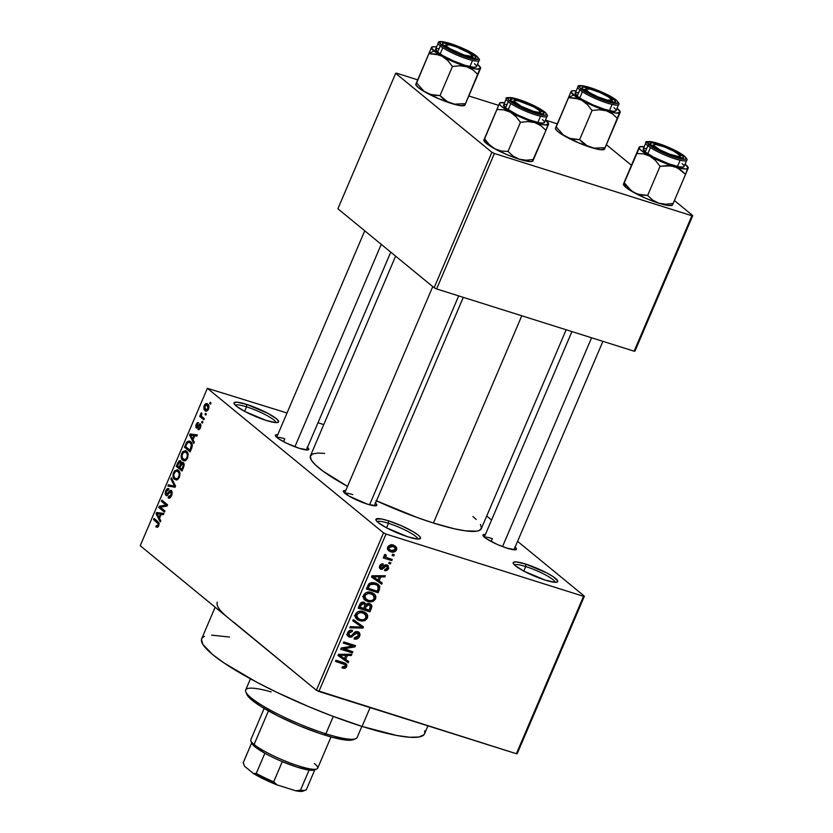 <?xml version="1.0" encoding="UTF-8"?>
<svg xmlns="http://www.w3.org/2000/svg" width="833" height="833" viewBox="0 0 833 833"><rect width="100%" height="100%" fill="white"/><g stroke="black" fill="none" stroke-linecap="round" stroke-linejoin="round"><path stroke-width="1.25" d="M276.004 422.591A22.21 3.759 23.1 0 0 246.547 406.848L246.516 404.349A24.23 4.103 -156.9 0 1 270.371 414.719A24.23 4.103 -156.9 0 1 277.983 422.393A24.23 4.103 -156.9 0 1 266.091 420.405L245.037 411.575L236.218 406.046L234.687 404.599L234.167 402.651L237.009 402.183L246.516 404.349L267.57 413.178L276.389 418.707L278.607 421.3L277.42 422.539L275.598 422.57L266.091 420.405A24.23 4.103 -156.9 0 1 234.073 403.661A24.23 4.103 -156.9 0 1 246.516 404.349L246.547 406.848A22.21 3.759 -156.9 0 1 276.004 422.591M417.895 539.045A22.21 3.759 23.1 0 0 388.449 523.291L388.417 520.792A24.23 4.103 -156.9 0 1 412.273 531.173A24.23 4.103 -156.9 0 1 419.884 538.836A24.23 4.103 -156.9 0 1 407.983 536.858L386.939 528.028L378.109 522.499L376.589 521.052L376.058 519.105L381.472 518.98L388.417 520.792L401.225 525.665L413.012 531.6L418.291 535.161L419.811 536.608L420.342 538.555L417.5 539.024L407.983 536.858A24.23 4.103 -156.9 0 1 375.964 520.115A24.23 4.103 -156.9 0 1 388.417 520.792L388.449 523.291A22.21 3.759 -156.9 0 1 417.895 539.045M555.163 582.309A22.21 3.759 23.1 0 0 525.717 566.565L525.675 564.066A24.23 4.103 -156.9 0 1 549.53 574.437A24.23 4.103 -156.9 0 1 557.142 582.111A24.23 4.103 -156.9 0 1 545.251 580.122L524.196 571.292L515.377 565.763L513.159 563.17L513.326 562.369L516.168 561.9L525.675 564.066L546.729 572.896L553.258 576.738L557.766 581.018L556.59 582.246L554.757 582.288L545.251 580.122A24.23 4.103 -156.9 0 1 513.232 563.379A24.23 4.103 -156.9 0 1 525.675 564.066L525.717 566.565A22.21 3.759 -156.9 0 1 555.163 582.309M515.106 547.187A18.17 3.072 -156.9 0 1 515.95 549.655A18.17 3.072 -156.9 0 1 507.037 548.166L497.426 544.522L486.347 538.67L482.963 535.452L483.848 534.526L485.389 534.515A18.17 3.072 -156.9 0 0 483.015 535.609A18.17 3.072 -156.9 0 0 507.037 548.166L515.533 549.77L516.418 548.843L514.752 546.896M375.496 503.184A18.17 3.072 -156.9 0 1 376.349 505.652A18.17 3.072 -156.9 0 1 367.426 504.163L348.975 496.062L343.363 491.449L344.248 490.522L345.778 490.512A18.17 3.072 -156.9 0 0 343.415 491.605A18.17 3.072 -156.9 0 0 367.426 504.163L375.933 505.756L376.818 504.829L375.152 502.893M307.481 447.363A18.17 3.072 -156.9 0 1 308.335 449.83A18.17 3.072 -156.9 0 1 299.411 448.352L286.604 443.229L278.732 438.845L275.348 435.638L276.233 434.711L277.764 434.691A18.17 3.072 -156.9 0 0 275.4 435.784A18.17 3.072 -156.9 0 0 299.411 448.352L307.918 449.945L308.804 449.018L307.138 447.071M523.79 571.074L525.717 566.565L523.79 571.074M386.522 527.81L388.449 523.291L386.522 527.81M244.621 411.356L246.547 406.848L244.621 411.356M491.158 541.502L492.386 538.628L491.158 541.502M283.543 441.677L284.771 438.804L283.543 441.677M233.584 622.084L316.373 690.265L383.524 532.86L207.375 388.303L287.021 412.991L207.375 388.303L140.225 545.709L316.373 690.265L383.524 532.86L207.375 388.303L140.225 545.709L228.304 617.992A121.149 20.502 -156.9 0 1 217.309 602.124M215.143 607.195L201.69 638.734A121.149 20.502 23.1 0 0 250.525 678.874A121.149 20.502 23.1 0 0 362.053 726.418L370.081 707.613L362.053 726.418A121.149 20.502 23.1 0 0 424.559 733.79L427.943 725.845M376.495 500.852A92.88 15.723 23.1 0 0 433.399 523.02L521.791 315.78L433.399 523.02A92.88 15.723 23.1 0 0 481.318 528.674L566.159 329.764M395.613 256.137L310.449 455.797A92.88 15.723 23.1 0 0 347.538 486.378L322.933 471.103L315.572 465.064L311.303 460.076L310.293 456.317L312.562 453.943L318.039 453.037L324.641 453.412M205.522 413.293L206.334 413.959L205.834 415.126L205.022 414.449L205.522 413.293L205.022 414.449L205.834 415.126L206.334 413.959L205.522 413.293M202.2 416.854L204.345 418.614L203.856 419.78L199.701 416.375L200.201 415.209L200.857 415.75L200.618 414.063L201.409 412.835L201.305 415.584L202.2 416.854L200.201 415.209L199.701 416.375L203.856 419.78L204.345 418.614L202.2 416.854M202.117 421.279L202.929 421.946L202.429 423.112L201.617 422.435L202.117 421.279L201.617 422.435L202.429 423.112L202.929 421.946L202.117 421.279M200.378 423.903L197.983 425.476L198.972 425.788L197.983 425.476L197.182 426.611L198.202 426.933L196.682 426.704L196.817 424.778L198.535 422.612L196.203 424.341L196.911 424.559L196.203 424.341L196.265 427.933L196.859 428.12L196.265 427.933L199.483 425.142L201.034 425.476L199.993 425.153L199.962 427.246L200.659 427.464L198.4 428.339L197.973 429.568L200.524 427.818L200.826 424.486L200.524 427.818L198.785 429.713L197.973 429.568L198.4 428.339L199.805 427.589L200.118 425.288L199.483 425.142L196.838 428.12L195.87 427.391L195.994 424.872L197.348 422.664L198.535 422.612L196.703 425.049L196.911 426.767L200.014 423.685M193.017 439.782L194.297 442.188L193.777 443.406L189.58 435.18L190.101 433.962L197.39 434.92L196.869 436.138L194.735 435.753L193.017 439.782L194.735 435.753L196.869 436.138L197.39 434.92L190.101 433.962L189.58 435.18L193.777 443.406L194.297 442.188L193.017 439.782M187.602 458.119L185.592 460.587L182.833 460.264L181.105 456.234L182.594 451.83L185.52 450.622L187.342 452.017L188.154 454.058L187.602 458.119L188.154 454.058L186.592 451.226L185.53 450.622L181.75 453.298C180.74 456.869 181.105 459.191 182.833 460.264L185.28 460.722L187.602 458.119M179.439 477.247L177.429 479.725L174.67 479.402L172.941 475.372L174.43 470.968L177.367 469.76L179.178 471.155L179.99 473.196L179.439 477.247L179.99 473.196L178.429 470.353L177.367 469.76L173.587 472.436C172.577 476.007 172.941 478.329 174.67 479.402L177.117 479.86L179.439 477.247M158.728 525.81L157.541 527.31L155.865 526.873L156.292 525.644L157.749 525.758L158.28 523.926L153.574 519.594L154.063 518.428L159.02 523.051L158.728 525.81L157.937 521.614L154.063 518.428L153.574 519.594L158.187 523.603L158.083 525.217L156.292 525.644L155.865 526.873L157.541 527.31L158.728 525.81M159.519 518.324L160.79 520.729L160.269 521.947L156.073 513.722L156.594 512.493L163.893 513.461L163.372 514.679L161.238 514.294L159.519 518.324L161.238 514.294L163.372 514.679L163.893 513.461L156.594 512.493L156.073 513.722L160.269 521.947L160.79 520.729L159.519 518.324M160.384 507.214L164.955 510.973L164.455 512.128L158.749 507.453L159.28 506.204L165.954 505.048L161.373 501.289L161.873 500.123L167.579 504.808L167.048 506.058L160.384 507.214L167.048 506.058L167.579 504.808L161.873 500.123L161.373 501.289L165.954 505.048L159.28 506.204L158.749 507.453L164.455 512.128L164.955 510.973L160.384 507.214M171.536 490.533L169.422 491.189L170.588 491.553L169.422 491.189L168.266 492.969L169.057 493.209L168.266 492.969L167.1 494.49L168.016 494.771L166.361 494.375L166.381 491.439L168.474 490.043L168.901 488.815C167.829 488.044 166.767 488.742 165.694 490.929L166.496 491.178L165.694 490.929L165.85 495.52L166.662 495.781L165.85 495.52L171.046 491.709L172.275 492.095L171.046 491.709L171.025 494.875L171.806 495.114L171.025 494.875L168.495 496.572L168.068 497.801L169.203 498.155L168.068 497.801C169.255 498.707 170.453 497.947 171.64 495.52L171.536 490.533L172.15 494L169.849 497.936L168.068 497.801L168.495 496.572L169.755 496.593L170.89 495.156L171.046 491.709L169.88 492.032L167.256 495.541L165.85 495.52L165.101 493.73L165.694 490.929L167.298 488.732L168.901 488.815L166.288 491.657L166.527 494.49L169.984 490.606L171.119 490.304M171.411 477.778L175.555 486.118L175.065 487.253L167.891 486.024L168.401 484.816L174.618 486.212L170.89 478.996L171.411 477.778L170.89 478.996L174.618 486.212L168.401 484.816L167.891 486.024L175.065 487.253L175.555 486.118L171.411 477.778M183.364 462.502L181.292 462.94L184.145 463.846L181.292 462.94L180.626 460.701L177.825 462.731L178.637 462.981L177.825 462.731L176.284 466.345L179.897 467.49L176.284 466.345L181.99 471.03L183.531 467.428L183.364 462.502L184.218 465.116L181.99 471.03L176.284 466.345L179.21 460.701L180.792 460.857L181.292 462.94L182.885 462.221M190.601 441.709L192.35 445.593L190.153 451.892L184.447 447.206L186.977 441.854L189.226 440.99L190.601 441.709L189.455 441.042L186.727 442.188L184.447 447.206L190.153 451.892L191.611 448.487C192.694 444.989 192.361 442.739 190.601 441.709M207.698 404.067C206.615 402.953 205.449 403.464 204.2 405.577L204.918 405.806L204.2 405.577L204.97 410.586L206.626 411.106L204.97 410.586C206.053 411.741 207.23 411.242 208.5 409.107C209.25 406.494 208.979 404.817 207.698 404.067L208.864 405.858L208.667 408.691L207.146 410.877L205.345 410.856L204.002 409.315L203.908 406.421L205.543 403.818L207.698 404.067L206.917 403.609M210.208 402.308L211.02 402.974L210.52 404.14L209.708 403.474L210.208 402.308L209.708 403.474L210.52 404.14L211.02 402.974L210.208 402.308M517.251 753.584L584.391 596.178L517.595 541.356L584.391 596.178L583.537 596.313L386.012 534.057L318.872 691.463L516.398 753.73L583.537 596.313L584.391 596.178L517.251 753.584L516.398 753.73L517.251 753.584M491.574 520L486.711 516.012L491.574 520M392.593 554.247L394.259 554.778L393.77 555.944L392.093 555.413L392.593 554.247L392.093 555.413L393.77 555.944L394.259 554.778L392.593 554.247M386.21 557.277L384.482 554.861L385.689 555.861L386.2 555.07L385.127 554.351L384.19 555.309L385.117 557.173L383.753 556.746L383.253 557.912L391.781 560.599L389.167 558.454L391.781 560.599L392.27 559.432L387.855 558.048L392.27 559.432L391.781 560.599L383.253 557.912L383.753 556.746L385.117 557.173L384.117 555.611L385.127 554.351L386.2 555.07L385.856 556.965L387.855 558.048L385.939 557.058M389.178 562.233L390.854 562.764L390.354 563.931L388.688 563.4L389.178 562.233L388.688 563.4L390.354 563.931L390.854 562.764L389.178 562.233M381.316 568.064L379.921 565.409L380.92 566.232L382.92 565.17L381.514 564.014L382.92 565.17L383.263 563.962L379.681 565.888L380.993 569.283L379.567 568.116L380.993 569.283L384.836 567.221L383.638 566.242L384.836 567.221L385.794 566.221L384.586 565.243L386.689 566.169L385.169 564.92L386.689 566.169L387.345 568.158L384.919 569.387L384.575 570.605L388.532 568.627L388.011 565.472L386.981 564.941L387.959 565.43L388.647 568.325L387.616 569.949L386.054 570.636L384.575 570.605L384.919 569.387L387.262 568.335L386.96 566.284L385.794 566.221L382.066 569.387L380.108 568.814L379.39 566.971L380.285 564.899L381.691 563.951L383.263 563.962L382.92 565.17L380.92 566.232L380.702 567.325L381.524 568.106L384.877 565.045L386.981 564.941L382.18 567.908L379.442 566.617M379.15 580.893L382.222 583.006L381.701 584.225L371.497 576.988L372.018 575.77L385.315 575.738L384.804 576.957L380.868 576.863L379.15 580.893L380.868 576.863L384.804 576.957L385.315 575.738L372.018 575.77L371.497 576.988L381.701 584.225L382.222 583.006L379.15 580.893M375.61 598.917L373.351 601.301L370.029 601.967L365.854 600.728L363.896 598.969L363.23 596.782L363.865 594.585L365.885 592.711L368.478 592.076L371.528 592.534L374.496 594.158L375.85 596.345L375.61 598.917L375.235 595.022L371.528 592.534C368.363 591.315 365.718 592.169 363.584 595.126L364.896 600.083L367.832 601.561L372.341 601.686L371.154 600.708L372.341 601.686L375.61 598.917L374.413 597.948L375.61 598.917M367.447 618.055L365.187 620.439L361.866 621.106L357.69 619.867L355.733 618.096L355.066 615.92L355.701 613.713L357.721 611.849L360.314 611.214L363.365 611.672L366.333 613.296L367.697 615.483L367.447 618.055L367.072 614.16L363.365 611.672C360.2 610.443 357.555 611.307 355.42 614.254L356.732 619.221L359.669 620.7L364.177 620.824L362.99 619.846L364.177 620.824L367.447 618.055L366.26 617.076L367.447 618.055M345.029 664.599L342.04 662.152L345.029 664.599L345.383 666.14L342.342 666.775L341.999 667.993L345.122 668.181L346.726 666.619L345.508 665.619L346.726 666.619L346.091 667.597L344.321 668.337L341.999 667.993L342.342 666.775L345.143 666.525L345.185 664.734L335.491 661.402L335.98 660.236L345.206 663.235L346.736 664.505L346.726 666.619L346.174 663.828L343.935 662.745L335.98 660.236L335.491 661.402L345.091 664.651L341.832 661.975M345.653 659.434L348.725 661.548L348.204 662.766L337.99 655.529L338.521 654.311L351.818 654.28L351.297 655.498L347.371 655.404L345.653 659.434L347.371 655.404L351.297 655.498L351.818 654.28L338.521 654.311L337.99 655.529L348.204 662.766L348.725 661.548L345.653 659.434M343.508 648.834L352.88 651.791L352.39 652.947L340.666 649.261L341.197 648.012L352.692 646.064L343.3 643.097L343.79 641.941L355.514 645.627L354.973 646.877L343.508 648.834L354.973 646.877L355.514 645.627L343.79 641.941L343.3 643.097L352.692 646.064L341.197 648.012L340.666 649.261L352.39 652.947L352.88 651.791L342.29 647.835L343.508 648.834M349.87 635.923L348.923 633.142L347.798 632.216L348.923 633.142L352.192 631.56L350.547 630.206L352.192 631.56L352.536 630.342C350.37 629.748 348.704 630.55 347.538 632.747L348.163 636.464L349.329 637.078L347.434 635.517L349.329 637.078L353.869 635.006L352.89 634.194L353.869 635.006L357.326 632.799L355.816 631.56L357.326 632.799L358.325 635.798L354.389 637.724L354.046 638.942C356.462 639.64 358.325 638.765 359.648 636.329L358.961 632.237L357.805 631.633L359.481 632.778L360.054 634.829L359.242 637.12L357.253 638.838L354.046 638.942L354.389 637.724L356.649 637.589L358.19 636.079L358.534 633.944L357.086 632.736L355.347 633.257L351.849 636.912L349.933 637.214L348.194 636.485L347.215 634.84L347.902 632.039L349.662 630.477L352.192 630.258L352.192 631.56L350.037 631.768L348.84 633.361L348.819 635.09L350.193 636.006L351.682 635.631L355.056 631.893L357.805 631.633L354.254 632.518L351.224 635.933L349.87 635.923L347.205 633.923M353.327 619.585L363.48 626.937L363.001 628.072L349.808 627.832L350.318 626.624L361.845 627.145L352.807 620.804L353.327 619.585L352.807 620.804L361.845 627.145L350.318 626.624L349.808 627.832L363.001 628.072L363.48 626.937L353.327 619.585M369.529 603.613L371.289 604.696L371.935 606.341L369.914 611.849L358.2 608.152L360.054 603.904L361.522 602.436L364.396 602.394L365.979 604.3L367.717 603.425L369.529 603.613L365.979 604.3L364.052 602.259C362.126 601.77 360.689 602.53 359.741 604.539L358.2 608.152L369.914 611.849L371.456 608.246L370.289 607.288L371.456 608.246L370.914 604.331L369.529 603.613M375.496 583.027L378.432 584.506L379.89 586.474L378.078 592.711L366.364 589.025L369.477 583.339L372.091 582.527L375.496 583.027L368.759 583.985L366.364 589.025L378.078 592.711L379.536 589.306L378.359 588.337L379.536 589.306L378.453 584.516L375.496 583.027M393.395 545.251L396.498 547.448L396.758 549.062L395.769 551.019L393.051 552.144L388.553 550.686L387.439 548.801L388.116 546.375L390.271 545.021L393.395 545.251C391.104 544.345 389.198 544.969 387.678 547.135L388.574 550.696L390.708 551.769C393.03 552.716 394.957 552.102 396.508 549.915L395.436 549.03L396.508 549.915L395.644 546.375L393.395 545.251M323.766 424.58L317.977 422.758L323.766 424.58M228.304 617.992L223.994 614.213M634.996 351.057L692.775 215.601L674.407 200.534L692.775 215.601L691.911 215.747L494.386 153.48L436.617 288.936L634.142 351.193L691.911 215.747L692.775 215.601L634.996 351.057L634.142 351.193L634.996 351.057M631.445 165.278L606.393 144.713L631.445 165.278M337.896 208.771L434.128 287.739L491.897 152.283L395.665 73.314L337.896 208.771L434.128 287.739L436.617 288.936L634.142 351.193L691.911 215.747L494.386 153.48L436.617 288.936L434.128 287.739L491.897 152.283L494.386 153.48L491.897 152.283L395.665 73.314L396.529 73.179L395.665 73.314L337.896 208.771M557.298 123.857L545.469 120.129L557.298 123.857M498.623 105.354L468.812 95.962L498.623 105.354M417.687 79.843L396.529 73.179L417.687 79.843M316.373 690.265L516.398 753.73L583.537 596.313L386.012 534.057L318.872 691.463L316.373 690.265M383.524 532.86L386.012 534.057L383.524 532.86M472.884 516.512L476.184 519.407M480.454 524.405L481.474 528.153L479.204 530.527L476.861 531.173L465.262 530.829L454.131 528.747L433.399 523.02L417.656 517.699L376.027 500.633M424.643 730.874L424.768 733.113L423.82 734.893L418.739 737.038L409.607 737.236L396.768 735.477L362.053 726.418L330.795 715.495L308.928 706.748L276.702 692.265L256.803 682.248L224.16 663.037L212.686 654.603L202.804 644.305L201.482 639.411L202.429 637.63L204.449 636.308M211.582 635.131L229.481 637.047M344.893 493.282A16.15 2.738 -156.9 0 1 352.786 494.615A16.15 2.738 23.1 0 0 344.893 493.282M484.494 537.285A16.15 2.738 -156.9 0 1 492.386 538.628A16.15 2.738 23.1 0 0 484.494 537.285M235.291 405.234A22.21 3.759 -156.9 0 1 246.547 406.848A22.21 3.759 23.1 0 0 235.291 405.234M377.193 521.677A22.21 3.759 -156.9 0 1 388.449 523.291A22.21 3.759 23.1 0 0 377.193 521.677M514.45 564.951A22.21 3.759 -156.9 0 1 525.717 566.565A22.21 3.759 23.1 0 0 514.45 564.951M284.771 438.804A16.15 2.738 23.1 0 0 276.879 437.471M345.122 668.181L343.717 667.035L345.122 668.181M340.916 661.798L343.54 663.943L340.916 661.798M343.717 662.683L343.633 663.453M343.602 663.578L343.696 662.485M345.331 659.174L344.935 660.09L348.204 662.766L338.115 655.248L344.935 660.09L345.331 659.174M349.818 654.29L351.297 655.498L349.818 654.29M346.007 654.29L347.371 655.404L346.007 654.29M344.446 658.611L338.49 654.374L339.51 655.217L342.196 655.321L340.957 654.301L342.196 655.321L345.83 655.373L344.518 654.301L345.83 655.373L344.446 658.611L345.83 655.373L339.51 655.217L344.446 658.611M349.777 650.802L352.39 652.947L349.777 650.802M342.863 648.303L341.697 647.928L342.863 648.303M350.079 643.919L352.692 646.064L350.079 643.919M352.172 644.575L354.973 646.877L352.172 644.575M351.245 644.284L350.641 644.388L351.245 644.284M359.648 636.329L358.482 635.371L359.648 636.329M357.326 632.799L356.003 631.518M347.882 634.486L347.184 634.569M356.649 632.903L356.784 632.153M346.674 634.538L347.319 634.569M360.116 624.5L359.731 625.396L363.001 628.072L359.71 625.396L360.116 624.5M358.575 624.469L352.921 620.523L358.575 624.469M357.732 618.336L356.409 618.024L359.669 620.7L355.504 617.701M364.677 612.193L367.072 614.16L364.677 612.193M364.083 611.932L364.542 613.505M355.389 617.659L358.606 618.419M364.49 614.337L364.063 611.891M355.379 616.243L354.681 615.816M360.189 619.544L357.701 618.305L356.795 614.681L355.67 613.754L356.795 614.681L359.971 612.484L358.721 611.464L359.971 612.484L362.824 612.828L360.866 611.214L365.093 613.963L366.072 617.628C364.49 619.825 362.532 620.46 360.189 619.544L363.386 619.773L365.614 618.409L366.281 615.889L365 613.879L360.71 612.463L357.347 613.806L356.545 615.577L356.847 617.274L360.189 619.544M367.301 609.704L369.914 611.849L367.301 609.704M364.292 608.423L363.688 608.236L364.292 608.423M359.419 606.893L358.825 606.705L359.419 606.893M363.313 602.113L365.979 604.3L363.313 602.113M368.665 603.415L368.623 604.175M368.467 604.82L368.644 603.29M363.136 603.04L363.875 602.28M363.75 603.488L361.782 603.873L360.064 607.424L363.563 608.527L364.739 605.716L365.916 606.663L369.04 604.779L370.466 606.528L369.05 610.256L364.937 608.954L365.916 606.663L363.75 603.488L364.906 605.081L363.563 608.527L358.919 606.476L360.064 607.424L360.928 605.393L359.783 604.456L360.928 605.393L363.75 603.488L362.188 602.207L364.458 603.842L362.407 602.165M369.04 604.779L366.728 605.289L364.937 608.954L363.782 608.017L369.05 610.256L370.456 606.205L367.717 603.425M365.895 599.198L364.573 598.885L367.832 601.561L363.667 598.563M372.84 593.054L375.235 595.022L372.84 593.054M372.247 592.794L372.705 594.366M363.552 598.521L366.77 599.291M372.653 595.21L372.226 592.752M363.542 597.105L362.844 596.678M368.353 600.406L365.854 599.166L364.958 595.543L363.834 594.627L364.958 595.543L368.134 593.346L366.884 592.325L368.134 593.346L370.987 593.69L369.029 592.076L373.257 594.824L374.236 598.5C372.653 600.687 370.685 601.322 368.353 600.406L371.549 600.635L373.778 599.271L374.444 596.751L373.153 594.741L368.873 593.325L365.51 594.668L364.708 596.449L365.01 598.136L368.353 600.406M375.464 590.566L378.078 592.711L375.464 590.566M367.582 587.754L366.978 587.567L367.582 587.754M376.474 583.381L376.745 584.818M376.735 584.912L376.433 583.298M374.965 583.548L375.267 584.412M374.381 582.881L377.641 585.557L378.099 589.025L377.203 591.118L368.228 588.285L367.082 587.348L368.228 588.285L369.113 586.224L367.967 585.287L369.113 586.224L370.05 584.641L368.977 583.756L370.05 584.641L374.975 584.183L372.965 582.527L377.641 585.557L374.132 582.683M378.828 580.632L378.442 581.549L381.701 584.225L371.612 576.707L378.442 581.549L378.828 580.632M383.315 575.749L384.804 576.957L383.315 575.749M379.515 575.749L380.868 576.863L379.515 575.749M377.953 580.07L371.987 575.832L373.007 576.675L375.704 576.78L374.454 575.759L375.704 576.78L379.327 576.832L378.026 575.759L379.327 576.832L377.953 580.07L379.327 576.832L373.007 576.675L377.953 580.07M388.532 568.627L387.48 567.762L388.532 568.627M386.689 566.169L385.273 564.878M380.119 568.824L380.993 569.283M385.471 565.357L385.575 564.753M388.949 562.775L390.354 563.931L388.949 562.775M386.033 557.142L384.607 556.694L386.033 557.142M392.364 554.788L393.77 555.944L392.364 554.788M389.136 549.447L387.512 549.114M387.522 549.155L390.708 551.769L387.522 549.155M393.426 545.261L393.499 546.333M387.449 549.093L389.792 549.468M393.488 546.386L393.238 544.772M391.208 550.603L389.552 549.78L387.886 546.729L388.886 547.552L392.978 546.438L391.104 544.907L394.634 547.26L395.3 549.499L391.208 550.603L393.967 550.717L395.446 548.926L393.967 546.844L390.219 546.323L388.949 547.406L388.803 548.687L391.208 550.603M369.113 586.224L368.228 588.285L377.203 591.118L378.526 587.567L377.349 585.328L373.288 583.798L370.612 584.225L369.113 586.224M155.865 526.873L157.541 527.31M158.395 526.466L156.292 525.644M158.864 525.456L158.083 525.217L158.864 525.456M159.155 523.915L158.187 523.603L159.155 523.915M159.093 523.322L157.489 522.812L159.093 523.322M156.677 520.573L153.574 519.594L156.677 520.573M157.385 514.138L156.073 513.722L157.385 514.138M163.268 514.669L156.594 512.493L163.268 514.669M159.02 517.387L156.968 513.513L161.196 514.388L160.405 514.138L159.02 517.387L159.811 517.637L159.02 517.387L160.405 514.138L156.968 513.513L159.02 517.387M161.862 508.432L158.749 507.453L161.862 508.432M161.748 506.985L159.28 506.204L161.748 506.985M167.298 505.475L165.954 505.048L167.298 505.475M164.486 502.268L161.373 501.289L164.486 502.268M168.068 497.801L168.62 498.103M170.609 497.291L168.495 496.572M172.264 492.032L171.046 491.709M167.1 494.49L166.361 494.375M174.972 487.243L168.401 484.816L174.972 487.243M175.388 486.514L173.524 485.931L175.388 486.514M175.409 486.462L174.618 486.212L175.409 486.462M175.18 485.358L173.93 484.962L175.18 485.358M172.223 479.412L170.89 478.996L172.223 479.412M176.565 479.995L174.67 479.402L176.565 479.995M174.389 472.686L173.587 472.436L174.389 472.686M175.18 478.246C173.805 477.476 173.493 475.726 174.253 472.977L176.419 470.947L179.678 472.061L177.918 471.509C179.23 472.301 179.512 474.029 178.772 476.705L179.553 476.955L178.772 476.705C177.481 478.85 176.284 479.371 175.18 478.246L173.91 476.393L173.847 474.352L175.565 471.239L177.918 471.509L176.419 470.947M179.147 467.126L177.45 465.73L178.314 463.7L180.22 461.94L181.302 462.284L180.22 461.94L180.553 463.679L181.532 463.981L180.553 463.679L180.084 464.939L180.876 465.189L180.084 464.939L179.147 467.126L179.949 467.375L179.147 467.126L180.615 463.377L179.761 461.763L177.45 465.73L179.147 467.126M181.292 462.211L180.22 461.94M181.823 469.323L179.813 467.677L180.803 465.376L182.875 463.669L184.197 464.085L182.875 463.669L183.312 465.585L184.083 465.824L183.312 465.585L182.875 466.855L183.666 467.094L182.875 466.855L181.823 469.323L182.614 469.573L181.823 469.323L183.395 464.929L182.385 463.471L179.813 467.677L181.823 469.323M184.176 464.002L182.875 463.669M184.728 460.868L182.833 460.264L184.728 460.868M182.552 453.548L181.75 453.298L182.552 453.548M183.333 459.108C181.969 458.337 181.656 456.588 182.417 453.839L184.582 451.809L187.841 452.923L186.082 452.371C187.394 453.162 187.675 454.891 186.925 457.577L187.717 457.827L186.925 457.577C185.644 459.722 184.447 460.233 183.333 459.108L184.124 459.566L182.312 457.858L182.011 455.214L183.729 452.111L186.082 452.371L184.582 451.809M186.165 460.201L184.135 459.566L186.051 458.941L187.227 456.692L187.279 454.235L186.082 452.371M187.56 448.196L184.447 447.206L187.56 448.196M186.634 444.197L185.832 443.947L186.634 444.197M187.769 442.521L186.727 442.188L187.769 442.521M189.986 450.184L185.613 446.592L187.31 442.969L189.112 442.292L191.923 443.437L190.101 442.864L192.308 444.791L191.298 444.478L190.872 448.092L191.673 448.341L190.872 448.092L189.986 450.184L190.778 450.434L189.986 450.184L191.413 444.822L190.101 442.864L188.477 442.24L187.186 443.135L185.613 446.592L189.986 450.184M190.882 435.597L189.58 435.18L190.882 435.597M196.765 436.128L190.101 433.962L196.765 436.128M192.517 438.845L190.465 434.972L194.693 435.846L193.902 435.597L192.517 438.845L193.308 439.095L192.517 438.845L193.902 435.597L190.465 434.972L192.517 438.845M199.972 428.849L198.4 428.339M196.9 426.767L198.056 427.131M202.586 422.748L201.617 422.435L202.586 422.748M202.815 417.354L199.701 416.375L202.815 417.354M200.711 413.762L201.44 415.938L201.857 413.657L201.409 412.835L200.711 413.762L201.617 414.043L200.711 413.762M205.99 414.761L205.022 414.449L205.99 414.761M204.97 410.586L205.824 411.075M205.459 409.419L204.783 406.098L207.24 405.265L208.844 405.765L207.24 405.265L207.927 408.587L208.625 408.816L205.459 409.419L206.959 409.753L208.115 408.003L207.906 406.056L206.699 404.921L205.064 405.577L204.543 407.795L205.459 409.419L207.771 410.325M208.781 405.577L207.24 405.265M210.676 403.776L209.708 403.474L210.676 403.776M178.002 479.339L175.971 478.704L177.898 478.08L179.074 475.83L179.116 473.373L177.918 471.509M353.025 739.746L355.608 738.746A60.57 10.256 -156.9 0 1 325.88 733.79L324.287 734.956A58.549 9.913 23.1 0 0 353.025 739.746A58.549 9.913 23.1 0 0 354.056 739.131M250.441 678.822L245.693 689.953A60.57 10.256 23.1 0 0 270.111 710.018A60.57 10.256 23.1 0 0 325.88 733.79L333.283 716.432L325.88 733.79A60.57 10.256 23.1 0 0 357.128 737.476L361.876 726.355M354.14 739.048L351.682 740.089L347.267 740.183L333.294 737.569L319.414 733.363L298.61 725.449L278.107 716.026L261.041 706.54L250.004 698.418L246.735 693.983M245.839 691.921L246.912 694.483A58.549 9.913 23.1 0 0 324.287 734.956L325.88 733.79A60.57 10.256 -156.9 0 1 245.839 691.921A60.57 10.256 -156.9 0 1 271.204 691.911M439.064 54.916L442.271 56.332A26.646 4.509 -156.9 0 1 433.931 50.98L428.922 53.635L435.753 54.062L442.271 56.332L447.873 60.663L452.444 66.494L440.011 95.628L429.87 94.348L423.726 91.005L416.49 82.769L428.922 53.635L439.064 54.916M474.216 55.374L472.384 56.342L474.216 55.374L475.872 57.31L474.987 58.237L466.49 56.644L453.683 51.521L444.083 45.867A18.17 3.072 -156.9 0 1 442.479 44.087A18.17 3.072 -156.9 0 1 454.568 45.523A18.17 3.072 -156.9 0 1 474.216 55.374A18.17 3.072 -156.9 0 1 475.404 58.133A18.17 3.072 -156.9 0 1 460.899 54.655A18.17 3.072 -156.9 0 1 444.083 45.867L442.417 43.93L443.302 43.004L451.809 44.597L464.616 49.72L474.216 55.374M477.09 56.571A1.208 1.031 129.4 0 0 476.559 56.113A21.002 3.551 -156.9 0 1 467.625 57.581A21.002 3.551 -156.9 0 1 441.74 45.138A1.208 1.031 129.4 0 0 440.272 45.919A22.21 3.759 23.1 0 0 461.138 56.779A22.21 3.759 23.1 0 0 478.704 60.83M435.732 49.022L437.617 52.135A22.21 3.759 23.1 0 0 459.91 63.547A22.21 3.759 23.1 0 0 476.455 66.661L479.11 60.434A22.21 3.759 -156.9 0 1 462.565 57.321A22.21 3.759 -156.9 0 1 440.272 45.919L437.617 52.135L442.448 55.395L453.256 60.84L464.991 65.307L473.717 67.286L475.393 67.254L476.466 66.119M464.929 105L460.774 105.687L451.174 103.386A26.646 4.509 23.1 0 0 464.252 105.562L465.522 103.667L454.61 104.156L438.689 98.721L423.726 91.005L416.49 82.769L415.75 84.456L431.65 47.137L416.333 83.644M431.577 47.304L415.896 84.102M464.783 105.354L480.474 67.525A26.646 4.509 -156.9 0 1 480.537 68.389L476.393 69.077L466.792 66.775L472.915 69.889L477.955 74.533L465.522 103.667L454.61 104.156L447.956 102.063L440.011 95.628L452.444 66.494L459.785 65.755L466.792 66.775L451.111 60.715L437.471 53.499L431.494 48.127L432.796 46.773L436.575 46.94A26.646 4.509 -156.9 0 0 432.181 46.929L431.515 47.491A26.646 4.509 -156.9 0 1 432.181 46.929M415.75 84.466L415.959 84.966A26.646 4.509 23.1 0 0 426.663 92.932L418.322 87.59L415.886 84.737M480.474 67.525A26.646 4.509 -156.9 0 0 477.434 64.36L480.683 68.035M475.83 65.068L474.435 63.745M438.335 48.595L436.659 48.637M435.597 49.23A22.21 3.759 23.1 0 0 437.617 52.135L440.272 45.919A22.21 3.759 -156.9 0 1 438.252 43.004L435.597 49.23M438.658 42.608A22.21 3.759 23.1 0 0 440.272 45.919A1.208 1.031 -50.6 0 1 441.74 45.138L449.383 49.928L464.075 56.373L473.644 59.153L478.34 59.049L477.882 57.362L471.988 53.031L454.224 44.867L444.655 42.087L440.844 41.817L439.824 42.889L441.74 45.138A21.002 3.551 -156.9 0 1 450.663 43.66A21.002 3.551 -156.9 0 1 476.559 56.113A1.208 1.031 -50.6 0 1 476.872 56.28M471.759 56.675A16.15 2.738 -156.9 0 1 473.175 58.227A16.15 2.738 23.1 0 0 471.759 56.675M429.797 51.552L428.922 53.635L433.931 50.98A26.646 4.509 -156.9 0 1 431.515 47.491L429.797 51.552M466.792 66.775A26.646 4.509 -156.9 0 1 442.271 56.332L447.873 60.663L452.444 66.494L459.785 65.755L466.792 66.775L472.915 69.889L477.955 74.533L480.537 68.389A26.646 4.509 -156.9 0 1 466.792 66.775M442.406 98.086L440.011 95.628L433.181 95.201L426.663 92.932A26.646 4.509 23.1 0 0 451.174 103.386L447.956 102.063L442.406 98.086M461.617 54.936L461.742 54.228A14.13 2.395 -156.9 0 1 446.498 44.784A14.13 2.395 -156.9 0 1 456.557 47.012L468.333 52.562L471.176 54.572L471.947 56.394L464.179 55.093L449.966 48.678L447.123 46.669L446.353 44.847L449.893 44.982L456.557 47.012A14.13 2.395 -156.9 0 1 472.113 55.707A14.13 2.395 -156.9 0 1 461.742 54.228L461.617 54.936M294.892 446.78L381.243 244.34L294.892 446.78M535.775 112.851L535.619 111.893A14.13 2.395 -156.9 0 1 520.302 105.812A14.13 2.395 -156.9 0 1 514.513 100.595A14.13 2.395 -156.9 0 1 518.699 100.98L515.554 100.47L514.221 101.407L521.239 106.301L533.526 111.32L538.774 112.403L540.159 111.997L538.535 109.862L533.078 106.562L518.699 100.98A14.13 2.395 -156.9 0 1 532.016 106.03A14.13 2.395 -156.9 0 1 540.128 111.518A14.13 2.395 -156.9 0 1 535.619 111.893L535.775 112.851M369.581 504.798L458.681 295.892L369.581 504.798M607.215 100.085L607.372 101.043L607.215 100.085L611.745 100.189L608.673 97.034L599.781 92.463L590.295 89.162A14.13 2.395 -156.9 0 1 603.613 94.223A14.13 2.395 -156.9 0 1 611.724 99.71A14.13 2.395 -156.9 0 1 607.215 100.085A14.13 2.395 -156.9 0 1 591.888 94.004A14.13 2.395 -156.9 0 1 586.109 88.787A14.13 2.395 -156.9 0 1 590.295 89.162L585.766 89.069L588.837 92.224L597.73 96.795L607.215 100.085M669.357 154.053L669.232 154.761L669.357 154.053L659.569 149.638L653.999 145.692L653.978 144.671L655.904 144.536L664.172 146.837A14.13 2.395 -156.9 0 1 679.738 155.532A14.13 2.395 -156.9 0 1 669.357 154.053A14.13 2.395 -156.9 0 1 654.124 144.598A14.13 2.395 -156.9 0 1 664.172 146.837L673.97 151.252L679.541 155.188L679.561 156.208L677.635 156.354L669.357 154.053M591.586 337.781L502.518 546.594L591.586 337.781M315.02 769.307A34.32 5.81 -156.9 0 1 309.085 770.077A34.32 5.81 23.1 0 0 314.166 769.994L316.759 769.005A36.34 6.154 -156.9 0 1 287.729 762.06A36.34 6.154 -156.9 0 1 254.107 744.483L255.002 746.847A34.32 5.81 23.1 0 0 264.873 753.251A34.32 5.81 23.1 0 0 282.293 761.633A34.32 5.81 23.1 0 0 309.085 770.077L297.319 767.193L282.293 761.633A34.32 5.81 -156.9 0 1 264.873 753.251L255.002 746.847L252.482 744.348L251.826 742.547M314.364 763.486A36.34 6.154 -156.9 0 1 316.759 769.005M264.155 708.435L250.806 739.725A36.34 6.154 23.1 0 0 254.107 744.483L268.434 710.903L254.107 744.483A36.34 6.154 23.1 0 0 290.592 763.153A36.34 6.154 23.1 0 0 317.665 768.245L331.013 736.955M254.107 744.483A36.34 6.154 -156.9 0 1 250.889 740.912L251.962 743.463A34.32 5.81 23.1 0 0 255.002 746.847L254.107 744.483M306.502 789.215A34.32 5.81 -156.9 0 1 305.576 790.132A34.32 5.81 -156.9 0 1 300.494 790.205L309.085 770.077L300.494 790.205L295.642 790.756L277.004 784.884L273.713 781.77L282.293 761.633L273.713 781.77A34.32 5.81 -156.9 0 1 256.283 773.388L253.524 773.586L244.433 766.141L243.236 762.684L251.701 742.838L243.236 762.684A34.32 5.81 -156.9 0 1 243.392 762.299M303.681 790.663L302.254 791.319L295.642 790.756L277.004 784.884A32.31 5.467 23.1 0 1 253.524 773.586L256.283 773.388L264.873 753.251L256.283 773.388A34.32 5.81 23.1 0 0 273.713 781.77L277.004 784.884L253.524 773.586L244.433 766.141L243.236 762.684A34.32 5.81 23.1 0 1 243.298 762.487L251.889 742.349M305.576 790.132L302.993 791.131A32.31 5.467 23.1 0 1 295.642 790.756L300.494 790.205A34.32 5.81 23.1 0 0 306.44 789.413L315.03 769.275M483.765 140.277L486.337 143.401L484.504 138.59L496.937 109.456L484.504 138.59L489.075 144.411L494.677 148.753L486.337 143.401A26.646 4.509 23.1 0 0 494.677 148.753L501.195 151.023L508.026 151.439L520.448 122.305L508.026 151.439L513.066 156.083L519.188 159.197A26.646 4.509 23.1 0 0 532.266 161.373L545.959 130.344L533.536 159.478L526.196 160.228L519.188 159.197L506.703 154.532L494.677 148.753A26.646 4.509 23.1 0 0 519.188 159.197L530.413 161.612L532.797 161.165L533.536 159.478L526.196 160.228L519.188 159.197L513.066 156.083L508.026 151.439L501.195 151.023L494.677 148.753L489.075 144.411L484.504 138.59L483.973 140.777A26.646 4.509 23.1 0 0 486.337 143.401L484.504 138.59L483.765 140.277L499.665 102.959L496.937 109.456L503.767 109.873L510.285 112.143L515.887 116.485L520.448 122.305L527.799 121.566L534.807 122.586L540.929 125.71L545.959 130.344L548.489 123.346A26.646 4.509 -156.9 0 1 548.551 124.2L544.407 124.888L537.597 123.419L516.023 115.079L505.485 109.321L500.727 105.697L499.508 103.948L499.956 102.855L504.59 102.751A26.646 4.509 -156.9 0 0 500.196 102.74L499.665 102.948M548.489 123.346A26.646 4.509 -156.9 0 0 546.136 120.723L545.448 120.181A26.646 4.509 -156.9 0 1 546.136 120.723L548.551 124.2A26.646 4.509 -156.9 0 1 534.807 122.586A26.646 4.509 -156.9 0 1 510.285 112.143A26.646 4.509 -156.9 0 1 499.529 103.313L496.937 109.456L503.767 109.873L510.285 112.143L515.887 116.485L520.448 122.305L527.799 121.566L534.807 122.586L540.929 125.71L545.959 130.344L548.697 123.846M541.19 114.038A16.15 2.738 23.1 0 0 539.774 112.486A16.15 2.738 -156.9 0 1 541.19 114.038M542.231 111.185A18.17 3.072 -156.9 0 1 543.418 113.944A18.17 3.072 -156.9 0 1 528.903 110.477A18.17 3.072 -156.9 0 1 512.097 101.688L510.431 99.741L512.691 98.794L526.144 102.688L540.502 109.914L543.366 112.268L543.762 113.736L539.711 113.819L528.174 110.185L518.709 105.833L512.097 101.688A18.17 3.072 -156.9 0 1 510.494 99.898A18.17 3.072 -156.9 0 1 522.583 101.334A18.17 3.072 -156.9 0 1 542.231 111.185L540.398 112.153L542.231 111.185M506.672 98.419A22.21 3.759 23.1 0 0 508.276 101.73A1.208 1.031 -50.6 0 1 509.754 100.949A21.002 3.551 -156.9 0 1 518.678 99.471A21.002 3.551 -156.9 0 1 544.574 111.924A1.208 1.031 -50.6 0 1 544.886 112.101A1.208 1.031 129.4 0 0 544.574 111.924L533.474 105.395L522.239 100.678L512.659 97.909L507.974 98.002L508.432 99.7L514.325 104.031L532.089 112.195L543.887 115.277L546.344 114.871L546.49 114.173L544.574 111.924A21.002 3.551 -156.9 0 1 535.64 113.392A21.002 3.551 -156.9 0 1 509.754 100.949A1.208 1.031 129.4 0 0 508.276 101.73A22.21 3.759 -156.9 0 1 506.266 98.825C505.069 97.378 507.943 97.222 514.888 98.367C526.977 101.886 536.973 106.468 544.876 112.08C547.302 114.631 548.052 116.026 547.125 116.245A22.21 3.759 -156.9 0 1 530.579 113.132A22.21 3.759 -156.9 0 1 508.276 101.73L505.631 107.957L508.276 101.73A22.21 3.759 23.1 0 0 529.153 112.59A22.21 3.759 23.1 0 0 546.719 116.641M506.266 98.825L503.611 105.041A22.21 3.759 23.1 0 0 505.631 107.957L517.366 114.86L529.247 119.848L539.378 122.784L543.408 123.065L544.48 121.941M499.592 103.115L484.348 139.465M506.349 104.417L504.673 104.448M503.746 104.843L505.631 107.957A22.21 3.759 23.1 0 0 527.924 119.358A22.21 3.759 23.1 0 0 544.47 122.472L547.125 116.245M543.845 120.889L542.45 119.567M499.665 102.959L499.529 103.313A26.646 4.509 -156.9 0 1 500.196 102.74M578.675 98.919L581.882 100.335A26.646 4.509 -156.9 0 1 573.541 94.983L568.523 97.648L575.353 98.065L581.882 100.335L587.473 104.677L592.044 110.497L579.622 139.632L569.47 138.351L563.337 135.008L556.1 126.783L568.523 97.648L578.675 98.919M613.817 99.377L611.995 100.345L613.817 99.377L615.483 101.324L614.598 102.24L606.091 100.647L593.294 95.524L583.694 89.881A18.17 3.072 -156.9 0 1 582.08 88.09A18.17 3.072 -156.9 0 1 594.168 89.527A18.17 3.072 -156.9 0 1 613.817 99.377A18.17 3.072 -156.9 0 1 615.014 102.136A18.17 3.072 -156.9 0 1 600.499 98.669A18.17 3.072 -156.9 0 1 583.694 89.881L582.028 87.934L582.913 87.007L591.42 88.6L604.217 93.723L613.817 99.377M616.701 100.574A1.208 1.031 129.4 0 0 616.16 100.116A21.002 3.551 -156.9 0 1 607.236 101.584A21.002 3.551 -156.9 0 1 581.351 89.141A1.208 1.031 129.4 0 0 579.872 89.922A22.21 3.759 23.1 0 0 600.749 100.783A22.21 3.759 23.1 0 0 618.305 104.833M575.343 93.036L577.217 96.149A22.21 3.759 23.1 0 0 599.51 107.551A22.21 3.759 23.1 0 0 616.066 110.664L618.711 104.437A22.21 3.759 -156.9 0 1 602.165 101.324A22.21 3.759 -156.9 0 1 579.872 89.922L577.217 96.149L582.048 99.408L592.857 104.843L604.602 109.31L613.317 111.299L615.931 110.862L616.076 110.133M604.529 149.003L600.385 149.69L590.784 147.389A26.646 4.509 23.1 0 0 603.863 149.565L605.133 147.67L594.221 148.17L578.289 142.724L563.337 135.008L556.1 126.783L555.361 128.469L571.261 91.151L555.934 127.657M571.188 91.307L555.507 128.105M604.394 149.357L620.085 111.539A26.646 4.509 -156.9 0 1 620.148 112.393L616.004 113.08L606.393 110.779L612.515 113.902L617.555 118.536L605.133 147.67L594.221 148.17L587.567 146.067L579.622 139.632L592.044 110.497L599.396 109.758L606.393 110.779L590.722 104.719L577.082 97.513L571.105 92.13L572.396 90.776L576.176 90.943A26.646 4.509 -156.9 0 0 571.792 90.932L571.115 91.505A26.646 4.509 -156.9 0 1 571.792 90.932M555.361 128.469L555.569 128.969A26.646 4.509 23.1 0 0 566.263 136.945L557.923 131.593L555.486 128.74M620.085 111.539A26.646 4.509 -156.9 0 0 617.034 108.373L620.293 112.038M615.441 109.081L614.046 107.749M577.946 92.598L576.269 92.64M575.207 93.234A22.21 3.759 23.1 0 0 577.217 96.149L579.872 89.922A22.21 3.759 -156.9 0 1 577.852 87.017L575.207 93.234M578.269 86.611A22.21 3.759 23.1 0 0 579.872 89.922A1.208 1.031 -50.6 0 1 581.351 89.141L592.44 95.67L603.675 100.387L613.255 103.157L617.94 103.053L617.482 101.366L611.589 97.034L593.835 88.871L582.028 85.789L579.57 86.195L579.424 86.892L581.351 89.141A21.002 3.551 -156.9 0 1 590.274 87.663A21.002 3.551 -156.9 0 1 616.16 100.116A1.208 1.031 -50.6 0 1 616.472 100.283C607.746 92.775 576.613 81.53 577.852 87.017M611.37 100.678A16.15 2.738 -156.9 0 1 612.776 102.23A16.15 2.738 23.1 0 0 611.37 100.678M569.408 95.566L568.523 97.648L573.541 94.983A26.646 4.509 -156.9 0 1 571.115 91.505L569.408 95.566M606.393 110.779A26.646 4.509 -156.9 0 1 581.882 100.335L587.473 104.677L592.044 110.497L599.396 109.758L606.393 110.779L612.515 113.902L617.555 118.536L620.148 112.393A26.646 4.509 -156.9 0 1 606.393 110.779M582.017 142.089L579.622 139.632L572.792 139.215L566.263 136.945A26.646 4.509 23.1 0 0 590.784 147.389L587.567 146.067L582.017 142.089M623.376 184.291L623.584 184.78A26.646 4.509 23.1 0 0 625.937 187.404L624.115 182.594L623.376 184.28L639.275 146.962L636.537 153.459L643.368 153.876L649.896 156.146L655.488 160.488L660.059 166.308L667.41 165.569L674.407 166.6L680.53 169.713L685.569 174.357L688.1 167.35A26.646 4.509 -156.9 0 1 688.162 168.214L685.632 169.016L677.198 167.433L655.633 159.082L647.356 154.709L640.338 149.711L639.119 147.951L639.567 146.858L644.19 146.754A26.646 4.509 -156.9 0 0 639.806 146.754L623.948 183.468M688.1 167.35A26.646 4.509 -156.9 0 0 685.736 164.726L685.049 164.184A26.646 4.509 -156.9 0 1 685.736 164.726L688.162 168.214A26.646 4.509 -156.9 0 1 674.407 166.6A26.646 4.509 -156.9 0 1 649.896 156.146A26.646 4.509 -156.9 0 1 639.13 147.316A26.646 4.509 -156.9 0 1 639.806 146.754M680.79 158.051A16.15 2.738 23.1 0 0 679.384 156.489A16.15 2.738 -156.9 0 1 680.79 158.051M681.831 155.188A18.17 3.072 -156.9 0 1 683.029 157.947A18.17 3.072 -156.9 0 1 668.514 154.48A18.17 3.072 -156.9 0 1 651.708 145.692L650.042 143.755L652.291 142.797L665.754 146.691L677.875 152.522L682.977 156.271L683.372 157.739L679.312 157.822L671.023 155.427L661.308 151.346L651.708 145.692A18.17 3.072 -156.9 0 1 650.094 143.901A18.17 3.072 -156.9 0 1 662.183 145.348A18.17 3.072 -156.9 0 1 681.831 155.188L679.999 156.167L681.831 155.188M646.283 142.433A22.21 3.759 23.1 0 0 647.887 145.733A1.208 1.031 -50.6 0 1 649.355 144.952A21.002 3.551 -156.9 0 1 658.289 143.484A21.002 3.551 -156.9 0 1 684.174 155.927A1.208 1.031 -50.6 0 1 684.487 156.104A1.208 1.031 129.4 0 0 684.174 155.927L673.085 149.399L661.85 144.682L652.27 141.912L647.585 142.016L649.355 144.952L653.926 148.035L671.69 156.198L678.479 158.343L685.08 159.249L686.1 158.176L684.174 155.927A21.002 3.551 -156.9 0 1 675.251 157.406A21.002 3.551 -156.9 0 1 649.355 144.952A1.208 1.031 129.4 0 0 647.887 145.733A22.21 3.759 -156.9 0 1 645.867 142.828C644.669 141.381 647.543 141.225 654.488 142.37C666.587 145.9 676.583 150.471 684.476 156.094C686.913 158.645 687.662 160.03 686.725 160.259A22.21 3.759 -156.9 0 1 670.18 157.145A22.21 3.759 -156.9 0 1 647.887 145.733L645.231 151.96L647.887 145.733A22.21 3.759 23.1 0 0 668.764 156.604A22.21 3.759 23.1 0 0 686.319 160.654M645.867 142.828L643.211 149.055A22.21 3.759 23.1 0 0 645.231 151.96L653.322 157.031L668.847 163.851L678.978 166.787L683.008 167.079L684.091 165.944M639.192 147.129L623.521 183.926L625.937 187.404L624.115 182.594L628.686 188.414L634.277 192.756L625.937 187.404A26.646 4.509 23.1 0 0 634.277 192.756L640.806 195.026L647.637 195.443L652.666 200.087L658.799 203.2A26.646 4.509 23.1 0 0 671.877 205.387L673.147 203.491L665.796 204.231L658.799 203.2L646.304 198.535L634.277 192.756A26.646 4.509 23.1 0 0 658.799 203.2L668.399 205.501L672.398 205.178L685.569 174.357L673.147 203.491L665.796 204.231L658.799 203.2L652.666 200.087L647.637 195.443L660.059 166.308L647.637 195.443L637.484 194.172L631.352 190.83L624.115 182.594L636.537 153.459L643.368 153.876L649.896 156.146L655.488 160.488L660.059 166.308L670.971 165.819L677.625 167.922L685.569 174.357L688.308 167.86M645.96 148.42L644.284 148.451M643.347 148.847L645.231 151.96A22.21 3.759 23.1 0 0 667.525 163.362A22.21 3.759 23.1 0 0 684.07 166.475L686.725 160.259M683.456 164.892L682.06 163.57M357.701 618.305L354.431 615.629M365.093 613.963L361.834 611.287M365.854 599.166L362.594 596.49M373.257 594.824L369.998 592.148M389.552 549.78L387.428 548.041M394.634 547.26L391.364 544.584M166.652 494.542L167.891 494.927M177.054 471.03L179.574 471.822M185.218 451.892L187.737 452.683M189.112 442.292L191.777 443.135M199.837 425.059L201.034 425.434M196.786 426.756L198.046 427.152M440.157 53.978L442.812 47.752M479.11 60.434C480.037 60.205 479.287 58.82 476.861 56.269C468.136 48.762 437.002 37.527 438.252 43.004M469.874 66.65L472.53 60.434M443.916 45.773L446.498 44.784M364.739 230.793L276.66 437.283M390.75 252.139L306.377 449.955M473.186 58.258L472.113 55.707M511.931 101.595L514.513 100.595M344.675 493.094L432.754 286.604M508.172 109.789L510.827 103.573M374.392 505.777L463.294 297.339M537.889 122.472L540.544 116.245M541.2 114.079L540.128 111.518M612.796 102.272L611.724 99.71M609.475 110.664L612.13 104.437M579.758 97.982L582.413 91.765M583.516 89.787L586.109 88.787M680.811 158.083L679.738 155.532M680.145 160.248L677.489 166.475M602.905 341.353L513.992 549.78M650.427 147.576L647.772 153.803M571.938 331.586L484.285 537.108M651.531 145.598L654.124 144.598M618.711 104.437C619.648 104.208 618.898 102.823 616.462 100.272"/></g></svg>
